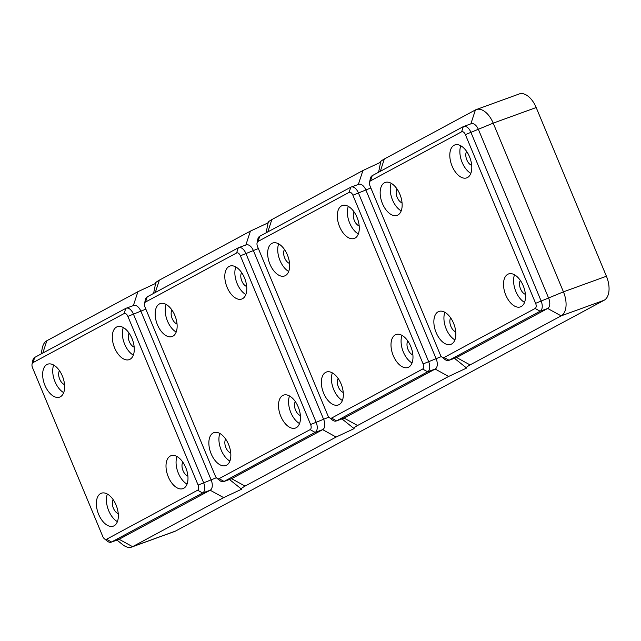 <?xml version="1.0" encoding="UTF-8"?>
<svg xmlns="http://www.w3.org/2000/svg" width="641" height="641" viewBox="0 0 641 641"><rect width="100%" height="100%" fill="white"/><g stroke="black" fill="none" stroke-linecap="round" stroke-linejoin="round"><path stroke-width="0.96" d="M401.194 210.873A17.507 9.815 70 0 1 391.17 183.286M397.869 215.031A17.507 9.815 70 0 1 397.132 215.36A17.507 9.815 70 0 1 382.18 202.933A17.507 9.815 70 0 1 384.44 182.781A17.507 9.815 70 0 1 385.177 182.453A17.507 9.815 70 0 1 400.128 194.88A17.507 9.815 70 0 1 397.869 215.031M396.987 188.911A8.085 4.527 -110 0 0 397.196 197.412A8.085 4.527 -110 0 0 402.043 202.828M467.505 177.525A17.507 9.815 70 0 1 466.776 177.861A17.507 9.815 70 0 1 451.825 165.426A17.507 9.815 70 0 1 454.084 145.275A17.507 9.815 70 0 1 454.822 144.946A17.507 9.815 70 0 1 469.773 157.382A17.507 9.815 70 0 1 467.505 177.525M470.839 173.366A17.507 9.815 70 0 1 460.815 145.779M466.624 151.404A8.085 4.527 -110 0 0 466.6 159.297A8.085 4.527 -110 0 0 471.688 165.33M451.568 344.049A17.507 9.815 70 0 1 450.831 344.377A17.507 9.815 70 0 1 435.88 331.942A17.507 9.815 70 0 1 438.14 311.79A17.507 9.815 70 0 1 438.877 311.462A17.507 9.815 70 0 1 453.828 323.897A17.507 9.815 70 0 1 451.568 344.049M454.894 339.89A17.507 9.815 70 0 1 444.878 312.295M450.687 317.92A8.085 4.527 -110 0 0 450.663 325.812A8.085 4.527 -110 0 0 455.743 331.846M521.213 306.542A17.507 9.815 70 0 1 520.476 306.871A17.507 9.815 70 0 1 505.525 294.435A17.507 9.815 70 0 1 507.784 274.292A17.507 9.815 70 0 1 508.521 273.955A17.507 9.815 70 0 1 523.473 286.391A17.507 9.815 70 0 1 521.213 306.542M524.538 302.384A17.507 9.815 70 0 1 514.523 274.797M520.332 280.421A8.085 4.527 -110 0 0 520.548 288.923A8.085 4.527 -110 0 0 525.388 294.339M441.945 357.077L444.846 359.401A8.621 4.832 -110 0 0 448.7 360.418L456.248 357.678A8.621 4.832 -110 0 0 456.608 357.518L547.678 308.473A8.621 4.832 -110 0 0 548.664 298.225L478.434 129.514A8.621 4.832 -110 0 0 471.207 123.721L463.659 126.461A8.621 4.832 -110 0 0 463.299 126.622L372.229 175.674A8.621 4.832 -110 0 0 370.29 178.767L369.553 182.405A4.311 2.42 -110 0 0 370.033 185.978L440.263 354.689A4.311 2.42 -110 0 0 441.945 357.077A4.311 2.42 -110 0 0 444.053 357.51L535.131 308.465A4.311 2.42 -110 0 0 535.62 303.337L465.39 134.626A4.311 2.42 -110 0 0 461.592 131.814L370.522 180.858A4.311 2.42 -110 0 0 369.553 182.405M448.7 360.418A8.621 4.832 -110 0 0 449.061 360.258L540.139 311.214A8.621 4.832 -110 0 0 541.116 300.966L470.887 132.254A8.621 4.832 -110 0 0 463.659 126.461M536.188 107.528L493.209 123.136A20.2 11.33 -110 0 0 476.271 109.563L519.25 93.955A20.2 11.33 -110 0 1 536.188 107.528L606.418 276.239A20.2 11.33 -110 0 1 604.118 300.26L561.139 315.869L470.061 364.913C466.744 366.82 465.598 367.862 466.616 368.046L454.477 358.327M476.271 109.563A20.2 11.33 -110 0 0 475.422 109.94L384.344 158.984C381.026 160.891 379.881 161.941 380.898 162.117L362.918 170.53L358.351 184.432M465.39 134.626L493.209 123.136L563.439 291.847L535.62 303.337M535.131 308.465L540.139 311.214L547.678 308.473L561.139 315.869A20.2 11.33 -110 0 0 563.439 291.847L606.418 276.239M604.118 300.26L175.538 531.06L132.559 546.669L119.106 539.273L210.176 490.229A8.621 4.832 -110 0 0 211.161 479.981L140.932 311.27A8.621 4.832 -110 0 0 133.705 305.477L126.157 308.217A8.621 4.832 -110 0 0 125.796 308.377L34.718 357.422A8.621 4.832 -110 0 0 32.787 360.522L32.05 364.16A4.311 2.42 -110 0 0 32.531 367.734L102.752 536.445A4.311 2.42 -110 0 0 104.443 538.833A4.311 2.42 -110 0 0 106.55 539.265L197.62 490.221A4.311 2.42 -110 0 0 198.117 485.093L127.888 316.382A4.311 2.42 -110 0 0 124.09 313.569L33.02 362.614A4.311 2.42 -110 0 0 32.05 364.16M116.974 540.083L122.679 544.65A20.2 11.33 -110 0 0 131.709 547.045L174.689 531.437A20.2 11.33 -110 0 0 175.538 531.06M41.096 353.992L42.306 347.991A20.2 11.33 -110 0 1 46.841 340.74L137.911 291.695L155.891 283.29C154.874 283.106 156.027 282.064 159.345 280.157L250.415 231.113L268.395 222.699C267.377 222.523 268.523 221.482 271.848 219.575L362.918 170.53M131.709 547.045A20.2 11.33 -110 0 0 132.559 546.669L223.637 497.624L241.617 489.211C240.591 489.035 241.745 487.993 245.062 486.086L336.132 437.042L354.112 428.629C353.095 428.452 354.249 427.403 357.566 425.496L448.636 376.451L466.616 368.046M329.45 417.66L332.342 419.983A8.621 4.832 -110 0 0 336.196 421.009L343.744 418.269A8.621 4.832 -110 0 0 344.105 418.1L435.183 369.056A8.621 4.832 -110 0 0 436.16 358.808L365.931 190.097A8.621 4.832 -110 0 0 358.704 184.304L351.156 187.052A8.621 4.832 -110 0 0 350.795 187.212L259.725 236.257A8.621 4.832 -110 0 0 257.786 239.349L257.057 242.987A4.311 2.42 -110 0 0 257.53 246.569L327.759 415.28A4.311 2.42 -110 0 0 329.45 417.66A4.311 2.42 -110 0 0 331.557 418.092L422.627 369.048A4.311 2.42 -110 0 0 423.116 363.928L352.887 195.217A4.311 2.42 -110 0 0 349.097 192.396L258.019 241.441A4.311 2.42 -110 0 0 257.057 242.987M336.196 421.009A8.621 4.832 -110 0 0 336.557 420.849L427.635 371.796A8.621 4.832 -110 0 0 428.613 361.556L358.383 192.845A8.621 4.832 -110 0 0 351.156 187.052M395.281 334.874A17.507 9.815 70 0 1 396.018 334.546A17.507 9.815 70 0 1 410.969 346.981A17.507 9.815 70 0 1 408.71 367.125A17.507 9.815 70 0 1 407.972 367.453A17.507 9.815 70 0 1 393.021 355.026A17.507 9.815 70 0 1 395.281 334.874M325.644 372.381A17.507 9.815 70 0 1 326.373 372.052A17.507 9.815 70 0 1 341.324 384.48A17.507 9.815 70 0 1 339.065 404.631A17.507 9.815 70 0 1 338.328 404.96A17.507 9.815 70 0 1 323.376 392.532A17.507 9.815 70 0 1 325.644 372.381M355.01 238.115A17.507 9.815 70 0 1 354.273 238.444A17.507 9.815 70 0 1 339.321 226.009A17.507 9.815 70 0 1 341.581 205.857A17.507 9.815 70 0 1 342.318 205.529A17.507 9.815 70 0 1 357.269 217.964A17.507 9.815 70 0 1 355.01 238.115M285.365 275.622A17.507 9.815 70 0 1 284.628 275.95A17.507 9.815 70 0 1 269.677 263.515A17.507 9.815 70 0 1 271.936 243.364A17.507 9.815 70 0 1 272.673 243.035A17.507 9.815 70 0 1 287.625 255.471A17.507 9.815 70 0 1 285.365 275.622M412.043 362.966A17.507 9.815 70 0 1 402.019 335.379M407.828 341.004A8.085 4.527 -110 0 0 408.045 349.513A8.085 4.527 -110 0 0 412.884 354.922M342.398 400.473A17.507 9.815 70 0 1 332.375 372.886M338.184 378.51A8.085 4.527 -110 0 0 338.16 386.395A8.085 4.527 -110 0 0 343.239 392.428M358.335 233.949A17.507 9.815 70 0 1 348.319 206.362M354.128 211.987A8.085 4.527 -110 0 0 354.096 219.879A8.085 4.527 -110 0 0 359.184 225.912M288.69 271.455A17.507 9.815 70 0 1 278.675 243.868M284.484 249.493A8.085 4.527 -110 0 0 284.692 258.002A8.085 4.527 -110 0 0 289.54 263.419M354.112 428.629L341.974 418.91M216.946 478.25L219.847 480.574A8.621 4.832 -110 0 0 223.693 481.591L231.241 478.851A8.621 4.832 -110 0 0 231.609 478.691L322.679 429.646A8.621 4.832 -110 0 0 323.657 419.398L253.435 250.687A8.621 4.832 -110 0 0 246.2 244.894L238.66 247.634A8.621 4.832 -110 0 0 238.292 247.795L147.222 296.839A8.621 4.832 -110 0 0 145.283 299.932L144.554 303.578A4.311 2.42 -110 0 0 145.026 307.151L215.256 475.862A4.311 2.42 -110 0 0 216.946 478.25A4.311 2.42 -110 0 0 219.054 478.675L310.124 429.63A4.311 2.42 -110 0 0 310.613 424.51L240.391 255.799A4.311 2.42 -110 0 0 236.593 252.987L145.523 302.031A4.311 2.42 -110 0 0 144.554 303.578M223.693 481.591A8.621 4.832 -110 0 0 224.062 481.431L315.132 432.387A8.621 4.832 -110 0 0 316.109 422.139L245.888 253.427A8.621 4.832 -110 0 0 238.66 247.634M282.785 395.457A17.507 9.815 70 0 1 283.522 395.128A17.507 9.815 70 0 1 298.466 407.564A17.507 9.815 70 0 1 296.206 427.715A17.507 9.815 70 0 1 295.477 428.044A17.507 9.815 70 0 1 280.526 415.608A17.507 9.815 70 0 1 282.785 395.457M213.141 432.963A17.507 9.815 70 0 1 213.878 432.635A17.507 9.815 70 0 1 228.829 445.07A17.507 9.815 70 0 1 226.561 465.214A17.507 9.815 70 0 1 225.832 465.55A17.507 9.815 70 0 1 210.881 453.115A17.507 9.815 70 0 1 213.141 432.963M242.506 298.698A17.507 9.815 70 0 1 241.769 299.026A17.507 9.815 70 0 1 226.818 286.591A17.507 9.815 70 0 1 229.077 266.448A17.507 9.815 70 0 1 229.815 266.111A17.507 9.815 70 0 1 244.766 278.547A17.507 9.815 70 0 1 242.506 298.698M172.862 336.205A17.507 9.815 70 0 1 172.125 336.533A17.507 9.815 70 0 1 157.173 324.098A17.507 9.815 70 0 1 159.433 303.946A17.507 9.815 70 0 1 160.17 303.618A17.507 9.815 70 0 1 175.121 316.053A17.507 9.815 70 0 1 172.862 336.205M299.539 423.549A17.507 9.815 70 0 1 289.516 395.962M295.325 401.587A8.085 4.527 -110 0 0 295.541 410.096A8.085 4.527 -110 0 0 300.381 415.512M229.895 461.055A17.507 9.815 70 0 1 219.871 433.468M225.68 439.093A8.085 4.527 -110 0 0 225.656 446.985A8.085 4.527 -110 0 0 230.744 453.019M245.832 294.54A17.507 9.815 70 0 1 235.816 266.952M241.625 272.577A8.085 4.527 -110 0 0 241.601 280.462A8.085 4.527 -110 0 0 246.681 286.495M176.187 332.046A17.507 9.815 70 0 1 166.171 304.451M171.98 310.076A8.085 4.527 -110 0 0 172.197 318.585A8.085 4.527 -110 0 0 177.036 324.001M241.617 489.211L229.47 479.492M59.477 370.666A8.085 4.527 -110 0 0 59.693 379.168A8.085 4.527 -110 0 0 64.533 384.584M63.691 392.629A17.507 9.815 70 0 1 53.668 365.041M104.443 538.833L107.343 541.156A8.621 4.832 -110 0 0 111.197 542.174A8.621 4.832 -110 0 0 111.558 542.014L202.628 492.969A8.621 4.832 -110 0 0 203.614 482.721L133.384 314.01A8.621 4.832 -110 0 0 126.157 308.217M111.197 542.174L118.745 539.434A8.621 4.832 -110 0 0 119.106 539.273L111.558 542.014L106.55 539.265M170.282 456.047A17.507 9.815 70 0 1 171.019 455.711A17.507 9.815 70 0 1 185.97 468.146A17.507 9.815 70 0 1 183.711 488.298A17.507 9.815 70 0 1 182.973 488.626A17.507 9.815 70 0 1 168.022 476.191A17.507 9.815 70 0 1 170.282 456.047M100.637 493.546A17.507 9.815 70 0 1 101.374 493.217A17.507 9.815 70 0 1 116.325 505.653A17.507 9.815 70 0 1 114.066 525.804A17.507 9.815 70 0 1 113.329 526.133A17.507 9.815 70 0 1 98.377 513.697A17.507 9.815 70 0 1 100.637 493.546M130.003 359.281A17.507 9.815 70 0 1 129.266 359.617A17.507 9.815 70 0 1 114.314 347.182A17.507 9.815 70 0 1 116.582 327.03A17.507 9.815 70 0 1 117.311 326.702A17.507 9.815 70 0 1 132.262 339.137A17.507 9.815 70 0 1 130.003 359.281M60.358 396.787A17.507 9.815 70 0 1 59.621 397.116A17.507 9.815 70 0 1 44.67 384.688A17.507 9.815 70 0 1 46.937 364.537A17.507 9.815 70 0 1 47.666 364.208A17.507 9.815 70 0 1 62.618 376.636A17.507 9.815 70 0 1 60.358 396.787M187.036 484.139A17.507 9.815 70 0 1 177.012 456.552M182.829 462.169A8.085 4.527 -110 0 0 183.038 470.678A8.085 4.527 -110 0 0 187.885 476.095M117.391 521.646A17.507 9.815 70 0 1 107.376 494.051M113.185 499.676A8.085 4.527 -110 0 0 113.153 507.568A8.085 4.527 -110 0 0 118.24 513.601M133.336 355.122A17.507 9.815 70 0 1 123.312 327.535M129.121 333.16A8.085 4.527 -110 0 0 129.097 341.052A8.085 4.527 -110 0 0 134.177 347.085M470.061 364.913L456.608 357.518L449.061 360.258L444.053 357.51M384.344 158.984L380.297 171.323M372.229 175.674L370.522 180.858M475.422 109.94L470.855 123.849M463.299 126.622L461.592 131.814M441.401 356.548L423.116 363.928M370.859 187.973L352.887 195.217M350.795 187.212L349.097 192.396M259.725 236.257L258.019 241.441M448.636 376.451L435.183 369.056L427.635 371.796L422.627 369.048M357.566 425.496L344.105 418.1L336.557 420.849L331.557 418.092M271.848 219.575L267.802 231.906M245.062 486.086L231.609 478.691L224.062 481.431L219.054 478.675M336.132 437.042L322.679 429.646L315.132 432.387L310.124 429.63M258.363 248.556L240.391 255.799M238.292 247.795L236.593 252.987M147.222 296.839L145.523 302.031M328.897 417.139L310.613 424.51M159.345 280.157L155.298 292.488M250.415 231.113L245.856 245.022M145.86 309.146L127.888 316.382M216.394 477.721L198.117 485.093M223.637 497.624L210.176 490.229L202.628 492.969L197.62 490.221M46.841 340.74L42.795 353.079M137.911 291.695L133.352 305.605M125.796 308.377L124.09 313.569M34.718 357.422L33.02 362.614M378.599 172.237L380.73 161.668M266.095 232.819L268.226 222.259M153.6 293.41L155.723 282.841"/></g></svg>
